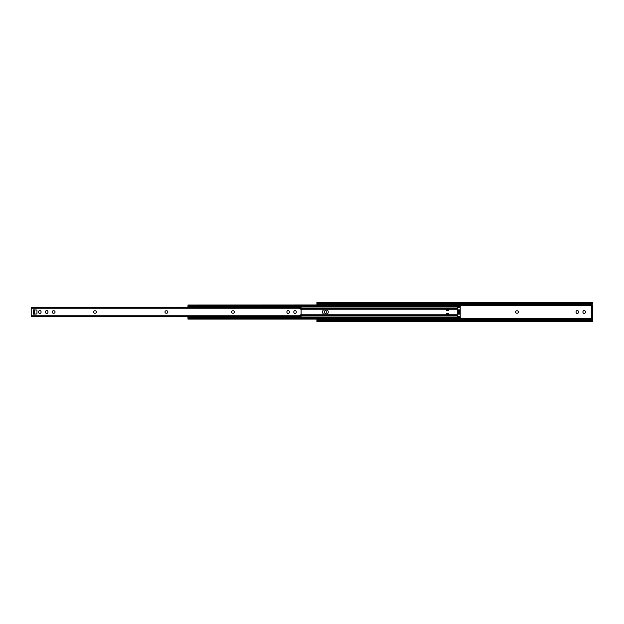 <?xml version="1.0" encoding="UTF-8"?>
<svg xmlns="http://www.w3.org/2000/svg" width="624" height="624" viewBox="0 0 624 624"><rect width="100%" height="100%" fill="white"/><g stroke="black" fill="none" stroke-linecap="round" stroke-linejoin="round"><path stroke-width="0.94" d="M518.372 312A1.225 1.225 0 0 0 517.148 310.775L516.711 310.775A1.225 1.225 0 0 0 515.494 312A1.225 1.225 0 0 0 516.711 313.225L517.148 313.225A1.225 1.225 0 0 0 518.372 312M592.8 320.338L592.207 320.338L592.8 320.525L592.8 321.555L592.207 320.954A1.63 1.154 180 0 0 591.17 320.689L591.17 320.073A1.63 1.154 0 0 1 592.207 320.338L592.8 320.213L591.919 318.7A0.71 0.71 0 0 1 592.582 318.248L591.934 318.677M316.914 319.098L316.914 320.525L317.507 320.338A1.63 1.154 0 0 1 318.544 320.073L318.544 320.689A1.63 1.154 180 0 0 317.507 320.954L316.914 321.586L316.914 320.525L317.507 320.338L316.914 320.338M592.8 305.752L592.8 318.248L591.661 318.248L591.661 305.752L592.8 305.752M316.914 303.046L316.914 302.414L592.8 302.414L592.254 304.379L316.914 304.379L316.914 304.902M591.17 320.073L318.544 320.073M591.17 320.689L318.544 320.689M592.8 321.555L316.914 321.586M592.8 303.662L592.207 303.662A1.63 1.154 180 0 1 591.17 303.927L591.17 303.311A1.63 1.154 0 0 0 592.207 303.046L592.8 302.445M316.914 302.414L317.507 303.046A1.63 1.154 0 0 0 318.544 303.311L318.544 303.927A1.63 1.154 180 0 1 317.507 303.662L316.914 303.475L316.914 304.379M591.17 303.311L318.544 303.311M591.17 303.927L318.544 303.927M316.914 303.662L317.507 303.662L316.914 303.475L316.914 302.445M591.934 305.323L592.582 305.752A0.71 0.71 0 0 1 591.919 305.3L592.254 304.379M324.332 311.782L324.332 312.218A1.225 1.225 0 0 0 325.549 313.443A1.225 1.225 0 0 0 326.773 312.218L326.773 311.782A1.225 1.225 0 0 0 325.549 310.557A1.225 1.225 0 0 0 324.332 311.782M576.046 311.782L576.046 312.218A1.225 1.225 0 0 0 577.27 313.443A1.225 1.225 0 0 0 578.487 312.218L578.487 311.782A1.225 1.225 0 0 0 577.27 310.557A1.225 1.225 0 0 0 576.046 311.782M582.941 311.782L582.941 312.218A1.225 1.225 0 0 0 584.165 313.443A1.225 1.225 0 0 0 585.39 312.218L585.39 311.782A1.225 1.225 0 0 0 584.165 310.557A1.225 1.225 0 0 0 582.941 311.782M591.934 305.752L591.934 318.248M326.968 309.777L323.801 309.777A2.582 2.582 0 0 0 323.801 314.223L326.968 314.223A2.582 2.582 0 0 0 326.968 309.777L446.605 309.777L446.605 310.37L448.828 310.37L448.828 308.201L446.605 308.201L446.605 309.777M446.605 313.63L446.605 315.799L448.828 315.799L448.828 313.63L446.605 313.63M459.475 309.824L459.475 314.176M459.475 305.776L459.116 306.088A1.084 0.764 180 0 1 458.39 306.283L189.017 306.283A1.084 0.764 180 0 1 188.292 306.088L187.933 305.776L187.933 307.523M188.292 306.088L188.292 305.471A1.084 0.764 0 0 0 189.017 305.674L189.017 306.283M457.275 317.717L457.275 307.359L459.443 307.359L459.443 304.886L187.933 305.027M458.39 306.283L458.39 305.674A1.084 0.764 0 0 0 459.116 305.471L459.475 305.027M458.39 305.674L189.017 305.674M457.275 306.517L196.076 306.517M187.933 316.477L187.933 318.224L188.292 317.912A1.084 0.764 0 0 1 189.017 317.717L189.017 318.326A1.084 0.764 180 0 0 188.292 318.529L187.933 318.911M457.275 317.483L196.076 317.483M187.933 318.973L188.292 317.912M187.933 319.098L459.475 319.098L459.116 318.529A1.084 0.764 180 0 0 458.39 318.326L458.39 317.717A1.084 0.764 0 0 1 459.116 317.912L459.475 318.224M458.39 317.717L189.017 317.717M458.39 318.326L189.017 318.326M458.601 309.824L458.601 314.176M446.605 308.201L448.828 308.201M446.605 308.849L448.828 308.849M446.605 309.722L448.828 309.722M446.605 309.067L448.828 309.067M446.605 315.151L448.828 315.151M446.605 315.799L448.828 315.799M446.605 314.933L448.828 314.933M446.605 314.278L448.828 314.278M459.475 319.004L460.801 319.004L460.801 304.886L459.443 304.886M459.443 318.864L459.443 316.532L457.275 316.532M457.275 307.359L457.275 306.283M196.076 306.283L196.076 307.523M196.076 316.477L196.076 317.717M55.068 312A1.225 1.225 0 0 0 53.843 310.775L53.414 310.775A1.225 1.225 0 0 0 52.19 312A1.225 1.225 0 0 0 53.414 313.225L53.843 313.225A1.225 1.225 0 0 0 55.068 312M96.455 312A1.225 1.225 0 0 0 95.23 310.775L94.793 310.775A1.225 1.225 0 0 0 93.577 312A1.225 1.225 0 0 0 94.793 313.225L95.23 313.225A1.225 1.225 0 0 0 96.455 312M167.864 312A1.225 1.225 0 0 0 166.647 310.775L166.21 310.775A1.225 1.225 0 0 0 164.986 312A1.225 1.225 0 0 0 166.21 313.225L166.647 313.225A1.225 1.225 0 0 0 167.864 312M234.39 312A1.225 1.225 0 0 0 233.173 310.775L232.736 310.775A1.225 1.225 0 0 0 231.512 312A1.225 1.225 0 0 0 232.736 313.225L233.173 313.225A1.225 1.225 0 0 0 234.39 312M38.61 311.782L38.61 312.218A1.225 1.225 0 0 0 39.835 313.443A1.225 1.225 0 0 0 41.059 312.218L41.059 311.782A1.225 1.225 0 0 0 39.835 310.557A1.225 1.225 0 0 0 38.61 311.782M45.513 311.782L45.513 312.218A1.225 1.225 0 0 0 46.73 313.443A1.225 1.225 0 0 0 47.954 312.218L47.954 311.782A1.225 1.225 0 0 0 46.73 310.557A1.225 1.225 0 0 0 45.513 311.782M286.907 311.782L286.907 312.218A1.225 1.225 0 0 0 288.132 313.443A1.225 1.225 0 0 0 289.357 312.218L289.357 311.782A1.225 1.225 0 0 0 288.132 310.557A1.225 1.225 0 0 0 286.907 311.782M293.81 311.782L293.81 312.218A1.225 1.225 0 0 0 295.027 313.443A1.225 1.225 0 0 0 296.252 312.218L296.252 311.782A1.225 1.225 0 0 0 295.027 310.557A1.225 1.225 0 0 0 293.81 311.782M33.587 314.176L36.559 313.989A0.437 0.437 0 0 0 36.964 313.552L36.964 310.448A0.437 0.437 0 0 0 36.559 310.011L33.587 309.824L33.587 314.176M300.027 307.577L299.208 307.523L299.247 308.233A1.084 1.084 0 0 0 300.3 309.028L301.111 309.301L301.111 314.699L300.3 314.972A1.084 1.084 0 0 0 299.247 315.767L31.2 315.767L31.2 316.391M31.2 307.609L31.2 315.767M301.111 315.253L301.111 316.391L299.208 316.477L299.247 315.767M299.208 307.609L301.111 307.609L301.111 308.747M299.208 307.944L31.2 307.944M299.208 316.423L300.331 316.391M299.426 308.591L301.111 308.794M301.111 308.646L299.309 308.389L301.111 308.389M301.111 315.611L299.309 315.611L301.111 315.354M34.46 309.878L34.46 314.122M592.254 319.621L316.914 319.621M591.919 318.7L460.801 318.7M592.207 320.954L317.507 320.954M592.207 303.046L317.507 303.046M591.919 305.3L460.801 305.3M591.934 317.156L592.8 317.156M591.934 306.844L592.8 306.844M323.801 314.223L301.111 314.223M323.801 309.777L301.111 309.777M446.605 308.42L301.111 308.42M446.605 315.58L301.111 315.58M446.605 314.223L326.968 314.223M457.275 308.42L448.828 308.42M457.275 309.777L448.828 309.777M457.275 314.223L448.828 314.223M457.275 315.58L448.828 315.58M459.116 305.471L188.292 305.471M457.275 306.735L196.076 306.735L457.275 306.735M457.275 306.985L196.076 306.985M457.275 317.015L196.076 317.015M457.275 317.265L196.076 317.265L459.443 317.281M459.116 318.529L188.292 318.529M459.443 305.971L460.801 305.971M459.443 317.92L460.801 317.92M457.275 306.61L459.443 306.61M188.994 316.477L188.994 317.717M188.994 306.283L188.994 307.523M299.247 308.233L31.2 308.233M299.208 316.056L31.2 316.056M301.111 307.858L299.208 307.858M299.208 316.142L301.111 316.142M188.386 316.477A1.061 1.061 0 0 0 188.159 318.006M188.159 305.994A1.061 1.061 0 0 0 188.386 307.523M299.208 316.477L31.2 316.477M299.208 307.523L31.2 307.523M301.111 315.206L299.629 315.206"/></g></svg>
